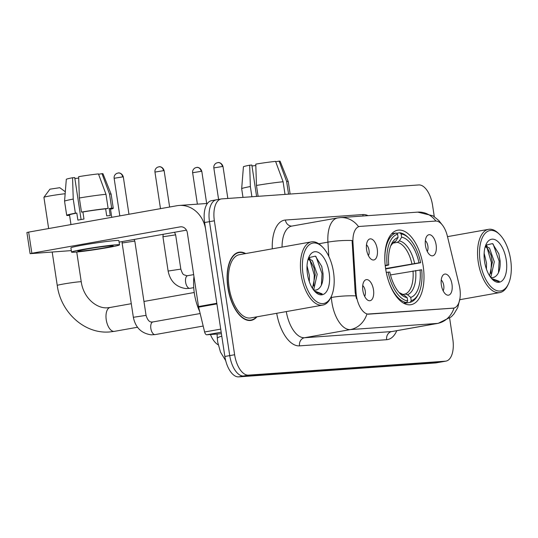 <?xml version="1.0" encoding="UTF-8"?>
<svg xmlns="http://www.w3.org/2000/svg" width="538" height="538" viewBox="0 0 538 538"><rect width="100%" height="100%" fill="white"/><g stroke="black" fill="none" stroke-linecap="round" stroke-linejoin="round"><path stroke-width="0.81" d="M423.177 266.115A37.828 18.743 79.9 0 0 397.777 230.197A37.828 18.743 79.9 0 0 385.632 268.771A37.828 18.743 79.9 0 0 411.032 304.683A37.828 18.743 79.9 0 0 423.177 266.115M366.613 249.807A10.706 5.306 -100.1 0 1 368.382 239.847A10.706 5.306 -100.1 0 1 377.246 249.054A10.706 5.306 -100.1 0 1 371.906 259.652A10.706 5.306 -100.1 0 1 366.613 249.807M368.409 255.644A6.422 3.181 79.9 0 0 369.014 250.291A6.422 3.181 79.9 0 0 366.486 244.817M425.491 245.644A10.706 5.306 -100.1 0 1 427.253 235.678A10.706 5.306 -100.1 0 1 436.116 244.891A10.706 5.306 -100.1 0 1 430.777 255.489A10.706 5.306 -100.1 0 1 425.491 245.644M427.286 251.475A6.422 3.181 79.9 0 0 427.885 246.128A6.422 3.181 79.9 0 0 425.356 240.654M362.861 290.547A10.706 5.306 -100.1 0 1 364.623 280.587A10.706 5.306 -100.1 0 1 373.486 289.794A10.706 5.306 -100.1 0 1 368.147 300.392A10.706 5.306 -100.1 0 1 362.861 290.547M364.656 296.377A6.422 3.181 79.9 0 0 365.255 291.031A6.422 3.181 79.9 0 0 362.726 285.557M441.355 284.992A10.706 5.306 -100.1 0 1 443.124 275.026A10.706 5.306 -100.1 0 1 451.987 284.239A10.706 5.306 -100.1 0 1 446.648 294.837A10.706 5.306 -100.1 0 1 441.355 284.992M443.151 290.823A6.422 3.181 79.9 0 0 443.756 285.476A6.422 3.181 79.9 0 0 441.227 280.002M459.21 285.16A19.274 9.55 -100.1 0 1 459.855 288.455A19.274 9.55 -100.1 0 1 453.668 308.106A19.274 9.55 -100.1 0 1 453.171 308.166L368.86 314.138A19.274 9.55 -100.1 0 1 356.062 292.464L352.975 242.799A19.274 9.55 -100.1 0 1 359.519 226.464A19.274 9.55 -100.1 0 1 360.016 226.404L435.578 221.057A19.274 9.55 -100.1 0 1 447.374 236.121L459.21 285.16M218.206 344.811A21.412 10.612 -100.1 0 1 210.439 334.515M245.711 253.566A34.614 17.149 79.9 0 0 238.98 252.228A34.614 17.149 79.9 0 0 227.863 287.521A34.614 17.149 79.9 0 0 251.105 320.386A34.614 17.149 79.9 0 0 256.962 316.808M453.668 308.106L366.923 314.111A24.983 21.668 86 0 1 350.332 329.586A28.548 14.143 -100.1 0 1 331.899 302.39A28.548 14.143 -100.1 0 1 331.374 297.48L331.314 296.431M216.908 199.753A21.412 10.612 79.9 0 0 216.357 199.82L211.474 200.687A21.412 10.612 79.9 0 0 204.601 222.524L224.857 356.472L229.739 355.605A21.412 10.612 79.9 0 0 243.566 376.001L440.521 362.061A21.412 10.612 79.9 0 0 441.073 361.993A21.412 10.612 79.9 0 1 440.521 362.061L243.566 376.001A21.412 10.612 79.9 0 1 229.739 355.605L209.484 221.656L229.739 355.605L234.622 354.737A21.412 10.612 79.9 0 0 248.448 375.134L445.403 361.193A21.412 10.612 79.9 0 0 445.955 361.119A21.412 10.612 79.9 0 0 452.828 339.29L449.647 318.22M216.357 199.82A21.412 10.612 79.9 0 0 209.484 221.656A21.412 10.612 79.9 0 1 216.357 199.82L221.246 198.952A21.412 10.612 79.9 0 0 214.366 220.788L234.622 354.737M356.459 298.677L355.181 292.618L352.108 240.526A24.983 4.882 176.4 0 0 327.931 242.14A28.548 14.143 -100.1 0 1 337.629 217.944L291.845 226.088A28.548 14.143 79.9 0 0 282.046 247.103M434.28 216.626L432.572 205.341A21.412 10.612 79.9 0 0 418.746 184.944L221.797 198.885A21.412 10.612 79.9 0 0 221.246 198.952M224.857 356.472A21.412 10.612 79.9 0 0 238.684 376.869L435.639 362.928A21.412 10.612 79.9 0 0 436.19 362.861L445.955 361.119M251.992 165.973A14.277 0.646 171.4 0 0 255.826 165.516M288.563 194.157L286.646 181.508L279.114 161.131L275.698 161.736M279.114 161.131A18.554 0.841 171.4 0 1 280.11 161.239L288.254 181.642A23.551 1.069 171.4 0 0 288.254 181.642A23.551 1.069 171.4 0 0 286.646 181.508M283.102 181.757A23.551 1.069 171.4 0 0 256.465 185.449L255.779 164.124A18.554 0.841 171.4 0 1 275.57 161.38L283.102 181.757L285.019 194.406M258.106 196.316L256.465 185.449M256.599 196.424L251.851 165.052L249.679 165.206L250.358 186.538L251.905 196.753M250.358 186.538A23.551 1.069 171.4 0 0 241.676 188.683A23.551 1.069 171.4 0 0 241.676 188.697L242.988 197.385M249.679 165.206A18.554 0.841 171.4 0 0 243.418 166.793L241.676 188.683M480.172 261.818A30.693 15.205 79.9 0 0 492.815 288.435A30.693 15.205 79.9 0 0 508.356 284.037A30.693 15.205 79.9 0 0 510.636 259.659A30.693 15.205 79.9 0 0 499.526 234.4A30.693 15.205 79.9 0 0 483.992 234.776A30.693 15.205 79.9 0 0 480.172 261.818M499.526 234.4L498.497 233.391A32.119 15.911 79.9 0 0 488.558 229.336A32.119 15.911 79.9 0 0 478.242 262.08A32.119 15.911 79.9 0 0 499.809 292.578A32.119 15.911 79.9 0 0 507.744 285.342L508.356 284.037M484.139 253.216L486.547 263.169L486.426 269.094M485.478 246.122L489.499 248.045L494.301 261.791L491.093 276.102L490.333 276.942M485.229 246.66L487.562 248.395L491.133 255.375L492.364 262.134L489.593 275.846M490.34 276.956A16.133 7.989 79.9 0 0 493.319 277.494A16.133 7.989 79.9 0 0 494.812 276.909L493.198 277.514M506.245 259.968A21.843 10.821 79.9 0 0 497.267 241.051A21.843 10.821 79.9 0 0 486.211 244.097A21.843 10.821 79.9 0 0 484.563 261.508A21.843 10.821 79.9 0 0 492.519 279.525A21.843 10.821 79.9 0 0 503.548 279.188A21.843 10.821 79.9 0 0 506.245 259.968M494.812 276.909C498.807 274.414 500.575 269.054 500.118 260.822L498.834 253.822L492.532 243.6L485.821 245.14M492.223 279.235L498.396 281.576L499.298 281.327L491.47 278.408M499.298 281.327L498.329 281.582M493.111 244.01L499.156 261.186L498.477 272.719M485.565 245.644L485.901 246.081M487.112 247.931L491.402 262.564L490.885 273.412M498.78 253.633L500.158 261.367M486.016 244.857L487.166 246.317M491.053 255.12L492.398 262.665M65.152 193.754A12.132 0.551 171.4 0 0 52.065 195.556A12.132 0.551 171.4 0 0 43.928 197.291L49.913 189.188L59.785 187.695L65.313 191.763M43.928 197.291A12.132 0.551 171.4 0 0 43.921 197.318L48.642 228.549M385.168 265.368L387.104 265.106A33.975 16.833 79.9 0 1 397.589 234.191L398.08 237.46A30.693 15.205 79.9 0 0 391.449 244.144A30.693 15.205 79.9 0 0 388.745 264.985L385.248 265.839M396.526 233.304L399.694 232.746L401.126 233.943A33.975 16.833 79.9 0 1 408.967 238.287A33.975 16.833 79.9 0 1 420.642 262.732L419.001 262.847A30.693 15.205 79.9 0 0 401.624 237.204L399.344 240.923L397.34 242.349L393.063 243.109M385.598 268.556L419.001 262.847M420.642 262.732L385.659 268.946M388.039 279.437A35.4 17.539 79.9 0 0 406.674 302.571L407.683 300.937A33.975 16.833 79.9 0 1 388.167 272.154L386.237 272.423M403.513 303.136L406.674 302.571M397.589 234.191L396.15 232.994A35.4 17.539 79.9 0 0 384.912 261.824M396.15 232.994L391.657 233.795M408.967 238.287L407.939 237.278A35.4 17.539 79.9 0 0 399.694 232.746M388.167 272.154L389.808 272.04A30.693 15.205 79.9 0 0 400.279 293.782A30.693 15.205 79.9 0 0 407.185 297.675L407.683 300.937M388.745 264.985L387.104 265.106M401.624 237.204L401.126 233.943M407.185 297.675L403.93 294.945L399.061 292.49M393.796 242.598L395.8 241.172L398.08 237.46M418.746 293.237A33.975 16.833 79.9 0 1 411.22 300.688L410.218 302.322A35.4 17.539 79.9 0 0 418.127 294.535L418.746 293.237A33.975 16.833 79.9 0 0 421.705 269.78L390.494 274.925M410.218 302.322L404.045 303.419M411.22 300.688L410.729 297.427A30.693 15.205 79.9 0 0 420.064 269.894M403.029 294.414L405.161 294.037L407.474 294.696L410.729 297.427M203.182 326.048L155.173 334.589L151.198 334.831C141.4 333.419 135.448 327.575 133.35 317.299L122.113 242.988L134.816 241.071L134.144 239.457M193.734 287.655L189.934 288.334A6.422 3.181 -100.1 0 1 189.564 288.355A6.422 3.181 -100.1 0 1 185.623 282.235A6.422 3.181 -100.1 0 1 187.681 275.685L186.686 275.745C183.317 274.286 183.162 275.886 180.822 269.121L168.118 271.044L162.933 236.774L175.637 234.857L174.561 232.268M221.192 332.215L206.8 334.777L221.421 333.742M216.814 303.291L205.664 229.571A28.548 24.768 -94 0 0 179.235 205.442A28.548 24.768 -94 0 0 176.982 205.718L28.655 232.107L31.856 253.257L180.183 226.868A7.135 6.194 86 0 1 180.748 226.801A7.135 6.194 86 0 1 187.352 232.833L198.502 306.546L216.814 303.291A3.571 1.769 79.9 0 0 216.935 303.903M31.856 253.257L30.101 253.667L26.9 232.517L28.655 232.107M30.101 253.667L71.305 250.614M119.113 242.134L186.444 230.156M206.8 334.777A3.571 1.769 -100.1 0 1 204.615 331.986L198.623 307.158A3.571 1.769 -100.1 0 1 198.502 306.546M80.263 251.185A17.841 0.814 171.4 0 0 100.169 248.563A17.841 0.814 171.4 0 0 113.168 245.805A17.841 0.814 171.4 0 0 110.788 245.758A17.841 0.814 171.4 0 0 90.882 248.381A17.841 0.814 171.4 0 0 77.882 251.138A17.841 0.814 171.4 0 0 80.263 251.185M74.876 178.515A14.277 0.646 171.4 0 0 78.709 178.058M111.749 217.325L110.445 208.717A20.7 0.941 171.4 0 0 109.187 208.589L110.256 215.637A20.7 0.941 171.4 0 0 108.75 215.711A20.7 0.941 171.4 0 0 106.712 215.886L105.643 208.838A20.7 0.941 171.4 0 0 82.913 211.985L81.48 212.086L79.348 197.991L78.662 176.659A18.554 0.841 171.4 0 1 98.454 173.915L105.986 194.299L108.118 208.394L105.643 208.838M81.083 219.538L74.735 177.594L72.563 177.748L73.242 199.073L75.374 213.176L76.813 213.075L77.876 220.123A20.7 0.941 171.4 0 1 83.982 219.04L82.913 211.985M76.813 213.075A20.7 0.941 171.4 0 0 69.516 214.911L70.976 224.575M119.517 244.844L118.878 240.614A24.271 1.103 171.4 0 0 115.636 240.553A24.271 1.103 171.4 0 0 88.568 244.118A24.271 1.103 171.4 0 0 70.888 247.87L71.534 252.1A24.271 1.103 171.4 0 0 74.769 252.167A24.271 1.103 171.4 0 0 101.843 248.596A24.271 1.103 171.4 0 0 119.517 244.844A24.271 1.103 171.4 0 0 116.282 244.783A24.271 1.103 171.4 0 0 89.207 248.348A24.271 1.103 171.4 0 0 71.534 252.1M109.187 208.589L111.662 208.145L109.53 194.043L101.998 173.666L98.582 174.272M110.525 209.221A23.551 1.069 171.4 0 0 113.269 208.293A23.551 1.069 171.4 0 0 111.662 208.145M108.118 208.394A23.551 1.069 171.4 0 0 81.48 212.086M75.374 213.176A23.551 1.069 171.4 0 0 66.692 215.334A23.551 1.069 171.4 0 0 68.299 215.482L69.57 215.254M101.998 173.666A18.554 0.841 171.4 0 1 102.993 173.781L111.137 194.178A23.551 1.069 171.4 0 0 111.137 194.178A23.551 1.069 171.4 0 0 109.53 194.043M105.986 194.299A23.551 1.069 171.4 0 0 79.348 197.991M73.242 199.073A23.551 1.069 171.4 0 0 64.56 201.225A23.551 1.069 171.4 0 0 64.56 201.239L66.692 215.334M72.563 177.748A18.554 0.841 171.4 0 0 66.302 179.329L64.56 201.225M303.055 274.353A30.693 15.205 79.9 0 0 315.698 300.971A30.693 15.205 79.9 0 0 331.247 296.579A30.693 15.205 79.9 0 0 333.52 272.194A30.693 15.205 79.9 0 0 322.41 246.935A30.693 15.205 79.9 0 0 306.875 247.319A30.693 15.205 79.9 0 0 303.055 274.353M322.41 246.935L321.381 245.927A32.119 15.911 79.9 0 0 311.441 241.871A32.119 15.911 79.9 0 0 301.125 274.622A32.119 15.911 79.9 0 0 322.692 305.113A32.119 15.911 79.9 0 0 330.628 297.877L331.247 296.579M311.441 241.871L239.417 254.682A32.119 15.911 79.9 0 0 229.101 287.433A32.119 15.911 79.9 0 0 250.668 317.931L322.692 305.113M245.227 253.647A34.257 16.974 79.9 0 0 239.04 252.578A34.257 16.974 79.9 0 0 228.038 287.514A34.257 16.974 79.9 0 0 251.044 320.036A34.257 16.974 79.9 0 0 256.485 316.895M193.962 276.525A35.69 17.68 79.9 0 0 194.366 293.425A35.69 17.68 79.9 0 0 199.652 311.415M307.023 265.759L309.431 275.712L309.31 281.636M308.361 258.657L312.39 260.587L317.185 274.333L313.977 288.644L313.217 289.484A16.133 7.989 79.9 0 0 316.203 290.029A16.133 7.989 79.9 0 0 317.696 289.444L316.082 290.049M308.113 259.202L310.446 260.93L314.017 267.917L315.248 274.676L312.477 288.381M329.128 272.51A21.843 10.821 79.9 0 0 320.15 253.586A21.843 10.821 79.9 0 0 309.101 256.633A21.843 10.821 79.9 0 0 307.447 274.044A21.843 10.821 79.9 0 0 315.402 292.067A21.843 10.821 79.9 0 0 326.431 291.724A21.843 10.821 79.9 0 0 329.128 272.51M317.696 289.444C321.69 286.949 323.459 281.589 323.002 273.358L321.717 266.357L315.416 256.135L308.704 257.675M315.107 291.771L321.28 294.111L322.181 293.869L314.353 290.95M323.029 273.694L323.002 273.358M322.181 293.869L321.213 294.125M315.994 256.545L322.04 273.728L321.361 285.261M308.449 258.179L308.785 258.617M309.996 260.466L314.286 275.106L313.768 285.947M321.663 266.175L323.042 273.903M308.899 257.393L310.049 258.852M313.936 267.662L315.281 275.207M352.975 242.799L352.087 242.961M356.062 292.464L355.181 292.618M368.86 314.138L368.261 314.239M453.171 308.166L452.572 308.274M396.775 330.702A35.69 17.68 -100.1 0 1 386.661 339.7L299.518 345.867A7.135 6.194 86 0 1 304.555 337.729L391.698 331.563A28.548 14.143 79.9 0 0 392.431 331.469L438.214 323.325A28.548 14.143 -100.1 0 1 437.475 323.419A24.983 21.668 -94 0 0 454.038 308.025M299.518 345.867A35.69 17.68 -100.1 0 1 276.707 313.298M286.29 311.589A28.548 14.143 79.9 0 0 304.555 337.729L350.332 329.586L437.475 323.419L391.698 331.563A7.135 6.194 86 0 0 386.661 339.7M358.557 226.659A24.983 21.668 -94 0 0 340.325 217.608L337.629 217.944M340.325 217.608L417.723 212.127A24.983 21.668 86 0 1 435.854 221.044M328.819 256.384L327.931 242.14L318.765 243.775M355.679 295.866A24.983 4.882 176.4 0 0 331.374 297.48L330.762 297.588M272.295 248.838A35.69 17.68 -100.1 0 1 285.409 220.035L362.807 214.554A35.69 17.68 -100.1 0 1 368.053 215.644M248.448 375.134L238.684 376.869M445.403 361.193L435.639 362.928M214.366 220.788L204.601 222.524M363.163 215.994A7.135 6.194 86 0 1 362.807 214.554M291.939 226.074A7.135 6.194 86 0 1 285.409 220.035M221.791 336.183A14.277 2.791 176.4 0 0 217.339 338.51L217.063 334.051M137.486 327.252L114.392 331.361A12.132 6.012 -100.1 0 1 114.083 331.395A12.132 6.012 -100.1 0 1 106.248 319.841A12.132 6.012 -100.1 0 1 110.142 307.467L108.037 307.729C97.371 309.189 83.545 298.469 81.245 281.811L76.732 252.006M114.392 331.361L109.752 331.933C84.681 334.266 60.74 312.464 57.25 285.443A12.132 0.551 -8.6 0 1 66.087 283.566A12.132 0.551 -8.6 0 1 79.624 281.784A12.132 0.551 -8.6 0 1 81.245 281.811M411.933 263.876A26.409 13.087 79.9 0 0 397.34 242.349M399.095 292.524A27.451 13.605 79.9 0 0 403.93 294.945M395.8 241.172A27.451 13.605 79.9 0 0 390.77 245.731M414.616 263.452A27.451 13.605 79.9 0 0 399.344 240.923M407.474 294.696A27.451 13.605 79.9 0 0 415.679 270.5M405.161 294.037A26.409 13.087 79.9 0 0 412.996 270.923M201.185 171.333L201.804 171.34C200.392 166.814 196.296 167.278 197.09 167.399L196.895 167.412A4.64 4.022 86 0 1 201.185 171.333L192.631 172.732L197.385 204.158M196.525 167.452A4.64 4.022 86 0 1 196.895 167.412L195.186 167.863C193.256 168.999 192.402 170.62 192.631 172.732M122.691 176.888L123.31 176.901C121.897 172.368 117.795 172.833 118.589 172.954L118.394 172.967A4.64 4.022 86 0 1 122.691 176.888L114.137 178.286L119.819 215.886M118.03 173.014A4.64 4.022 86 0 1 118.394 172.967L116.692 173.424C114.755 174.554 113.901 176.182 114.137 178.286M155.173 334.589A6.422 3.181 -100.1 0 1 154.803 334.609A6.422 3.181 -100.1 0 1 150.855 328.489A6.422 3.181 -100.1 0 1 152.92 321.939L151.918 322C149.47 322.275 147.52 320.07 146.054 315.376L134.816 241.071M133.35 317.299L146.054 315.376M222.382 166.511L223.001 166.518C221.589 161.992 217.493 162.456 218.287 162.577L218.085 162.59A4.64 4.022 86 0 1 222.382 166.511L213.828 167.91L218.596 199.423M217.722 162.631A4.64 4.022 86 0 1 218.085 162.59L216.384 163.041C214.447 164.177 213.599 165.798 213.828 167.91M163.512 170.674L164.13 170.687C162.718 166.161 158.616 166.619 159.409 166.746L159.214 166.753A4.64 4.022 86 0 1 163.512 170.674L154.957 172.079L160.485 208.65M158.851 166.8A4.64 4.022 86 0 1 159.214 166.753L157.513 167.21C155.576 168.347 154.722 169.968 154.957 172.079M180.183 226.868L181.313 226.787M216.908 303.903L198.623 307.158M204.615 331.986L220.721 329.121M359.519 226.464L358.543 226.639M417.723 212.127L433.036 215.825L438.82 220.519L441.92 224.487M459.95 298.489L457.744 307.615L453.944 313.977L451.301 316.808L438.214 323.325M225.691 360.615L220.493 352.108L217.735 342.215L217.339 338.51M288.254 181.656L290.13 194.05M459.835 299.686L499.809 292.578M447.502 236.639L488.558 229.336M57.25 285.443L52.213 252.14M390.749 245.772L392.599 243.479L394.233 242.483M194.231 292.504L143.949 301.455M131.299 303.701L110.142 307.467M201.804 171.34L206.673 203.499M200.163 313.533L152.92 321.939M122.247 241.575L122.113 242.988M123.31 176.901L128.959 214.265M223.001 166.518L227.83 198.455M168.118 271.044C170.216 281.313 176.161 287.157 185.966 288.57L189.934 288.334M193.673 274.622L187.681 275.685M180.822 269.121L175.637 234.857M163.175 234.292L162.933 236.774M164.13 170.687L169.625 207.029M179.235 205.442L207.419 203.445M111.137 194.191L113.269 208.293M248.623 320.466L251.044 320.036M236.619 253.008L239.04 252.578"/></g></svg>
